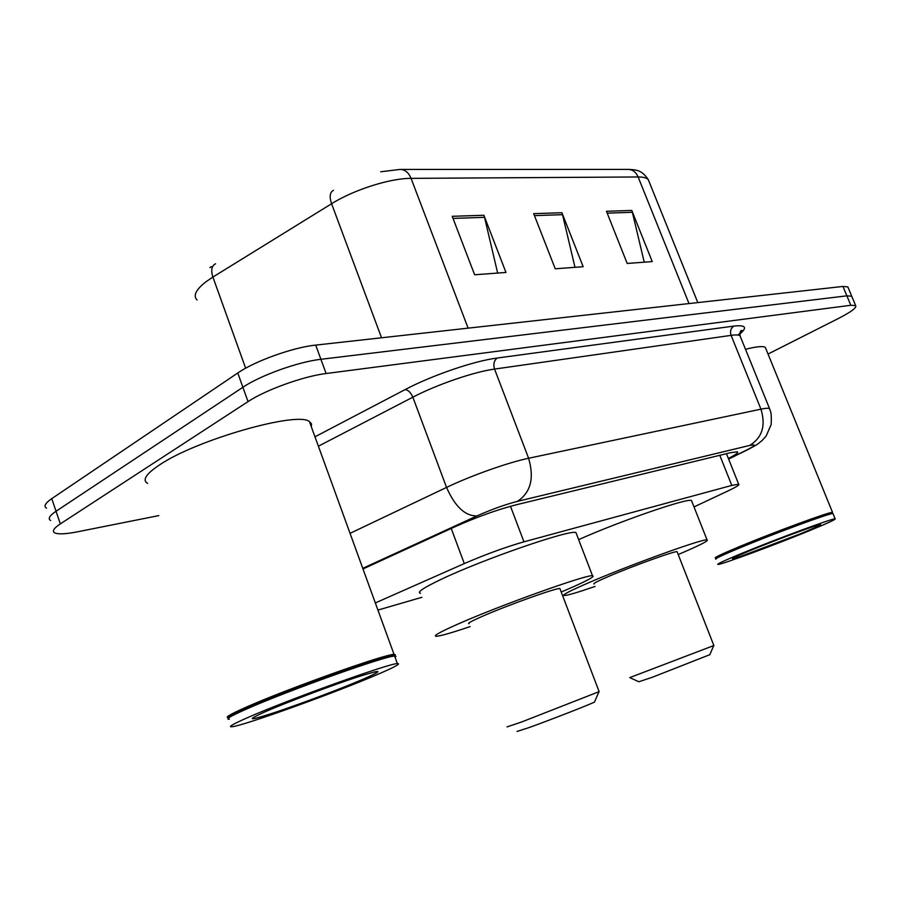 <?xml version="1.0" encoding="UTF-8"?>
<svg xmlns="http://www.w3.org/2000/svg" width="901" height="901" viewBox="0 0 901 901"><rect width="100%" height="100%" fill="white"/><g stroke="black" fill="none" stroke-linecap="round" stroke-linejoin="round"><path stroke-width="1.35" d="M694.018 506.914L727.817 491.022C736.297 487.013 739.912 484.738 738.662 484.197L731.803 485.414L523.943 541.828C505.664 547.065 485.785 554.318 464.297 563.575L375.334 602.938M377.924 610.078L421.95 597.295M158.824 515.597L77.531 531.804C65.998 534.068 58.441 534.439 54.871 532.93C51.864 531.331 53.677 528.313 60.311 523.898L248.023 401.621C265.468 389.942 303.817 376.168 326.117 373.521L850.803 305.27L855.635 305.585C856.941 307.601 851.276 311.859 838.651 318.357L768.035 354.048M46.514 508.153C43.451 506.362 45.208 503.186 51.774 498.636L237.774 372.991L242.887 387.284C260.243 375.447 298.558 361.729 320.902 359.296L846.884 295.843L851.738 296.238L852.076 297.048L851.738 296.238L846.884 295.843L320.902 359.296C298.558 361.729 260.243 375.447 242.887 387.284L56.042 511.25L242.887 387.284L248.023 401.621M50.693 520.53C47.652 518.83 49.442 515.732 56.042 511.25C49.442 515.732 47.652 518.83 50.693 520.53M728.38 458.463C735.678 454.735 738.685 452.516 737.401 451.818L730.576 452.685L515.226 505.033C496.766 509.865 476.775 517.061 455.264 526.623L362.99 568.959M213.897 264.826L215.553 263.768C211.645 265.829 210.755 270.266 212.895 277.058L206.081 281.686C195.855 289.671 192.859 295.776 197.094 300.01M237.774 372.991C255.028 360.997 293.309 347.324 315.71 345.106L842.964 286.439L847.852 286.912L848.201 287.746M483.882 215.271L505.968 272.451L474.624 274.771L452.223 216.308L483.882 215.271L484.524 217.332L453.023 218.414M631.781 210.451L652.234 261.594L627.197 263.452L606.452 211.273L631.781 210.451L632.367 212.298L607.206 213.154M561.92 212.726L583.161 266.719L555.241 268.791L533.685 213.65L561.92 212.726L562.528 214.675L534.462 215.632M574.996 267.327L562.528 214.675M644.238 262.18L632.367 212.298M497.656 273.071L484.524 217.332M228.415 717.534C224.653 717.624 229.935 714.47 244.239 708.051C284.75 689.727 386.304 653.54 394.041 654.419L395.404 654.723L394.278 655.928M147.663 483.409C141.964 480.154 145.917 473.982 159.522 464.916C196.587 439.643 298.265 410.912 309.46 421.623L311.509 423.875L311.352 426.849M228.572 717.973C227.243 717.342 232.807 714.245 245.252 708.693C285.335 690.594 385.718 654.79 393.5 655.579L394.706 656.255M229.406 719.178C224.901 719.539 230.048 716.419 244.847 709.797C285.347 691.54 386.822 655.32 394.627 656.097L396.001 656.333L395.122 657.392M377.891 674.308C336.614 692.193 244.126 725.598 232.053 726.735C227.548 727.231 232.717 724.201 247.584 717.647C288.23 699.604 389.784 663.125 397.375 663.598C401.373 663.429 394.875 666.999 377.891 674.308M517.016 731.466L529.405 727.456C550.488 719.876 590.819 704.12 594.491 702.048L594.637 701.699M507.072 726.882L521.566 722.005L599.109 691.641M560.129 589.13L559.904 588.522C556.491 587.734 507.015 605.438 482.238 616.385C471.392 621.149 467 623.593 469.083 623.706M470.153 626.589C451.806 632.784 440.521 636.016 436.287 636.286C432.581 636.162 439.846 632.085 458.057 624.021C500.607 605.145 587.328 574.14 592.498 575.762C595.538 576.28 586.956 580.92 566.763 589.659L561.222 592.013M420.474 593.275C416.521 592.441 423.526 587.745 441.479 579.197C483.398 559.149 570.142 529.27 575.942 532.57L576.539 534.147M629.9 677.665L638.877 681.764L652.347 677.259L709.83 654.678M629.765 677.608L713.862 645.521M677.248 552.088L677.079 551.66C674.658 550.905 632.344 566.177 608.693 576.403C597.352 581.303 592.475 583.837 594.086 584.028M595.009 586.461C577.969 592.34 567.731 595.37 564.285 595.538C561.391 595.291 569.533 591.022 588.68 582.733C629.348 565.096 703.388 538.381 707.037 539.879C709.245 540.521 699.942 545.263 679.151 554.126L678.205 554.532M578.645 539.631C620.181 521.048 687.35 497.904 691.484 500.517L691.923 501.609M715.912 558.282L715.45 558.068C713.671 557.854 721.87 553.957 740.003 546.389C774.612 531.95 830.452 511.453 832.501 512.365L832.22 513.041M716.239 558.429C714.527 558.215 722.647 554.363 740.588 546.873C774.826 532.604 830.046 512.32 832.141 513.187L832.423 513.311M715.89 559.228C714.155 559.025 722.354 555.151 740.487 547.594C775.074 533.178 830.891 512.669 832.975 513.547L833.11 513.885M808.006 531.275C773.61 545.375 721.386 564.657 717.962 564.465C716.239 564.341 724.46 560.523 742.638 553.011C777.315 538.685 833.155 518.086 835.137 518.841C836.286 519.246 827.242 523.391 808.006 531.275M745.499 349.295C756.547 346.536 763.147 345.894 765.321 347.369L765.873 348.732M451.232 528.482L464.297 563.575M510.484 506.272L523.943 541.828M719.786 455.309L731.803 485.414M314.978 436.805L405.033 389.637C431.917 375.368 474.309 360.884 497.273 358.024L733.876 326.094C745.679 324.777 747.639 327.435 739.766 334.068M326.117 373.521L315.71 345.106M60.311 523.898L51.774 498.636M850.803 305.27L842.964 286.439M350.05 533.347L446.547 487.418L412.849 397.183L318.391 446.209M728.571 458.958L746.591 450.072C755.59 445.511 756.615 443.968 749.655 445.443L517.422 501.361C505.01 504.583 491.518 509.437 476.967 515.924C465.141 516.127 455.005 506.621 446.547 487.418C470.975 475.683 508.547 462.359 528.605 458.26L494.559 369.083C474.14 371.798 436.737 384.626 412.849 397.183C410.777 392.442 408.176 389.93 405.033 389.637M517.422 501.361C530.723 492.554 534.451 478.183 528.605 458.26L760.951 409.167L731.094 335.363L494.559 369.083C493.095 364.184 494.007 360.501 497.273 358.024M749.655 445.443C762.212 437.751 765.985 425.655 760.951 409.167C765.535 408.209 768.395 407.995 769.522 408.547L769.927 409.583M740.611 337.222L740.014 335.746C738.741 334.834 735.779 334.71 731.094 335.363C729.844 331.298 730.767 328.212 733.876 326.094M476.967 515.924L362.765 568.34M749.891 448.597L746.591 450.072M401.159 169.444L627.67 169.411C632.356 169.332 635.847 171.854 638.133 176.968L411.059 178.364C390.178 178.207 353.811 189.762 331.591 203.739L212.895 277.058L245.646 368.216M468.103 328.144L411.059 178.364C408.513 172.339 404.774 169.365 399.841 169.444L380.673 171.776M649.294 182.137L648.281 179.603C646.636 177.835 643.258 176.956 638.133 176.968L689.006 303.569M381.54 337.774L331.591 203.739C329.237 196.655 329.867 192.172 333.494 190.314M362.866 679.309C341.648 688.432 302.409 703.253 276.427 711.948C248.699 721.025 244.858 721.003 264.939 711.88C286.079 702.622 330.487 685.875 356.481 677.327C382.553 669.026 384.682 669.691 362.866 679.309M818.502 525.001L820.484 524.664C821.611 524.517 818.57 526.33 800.302 533.831L740.115 556.627C727.051 560.85 730.722 558.699 751.164 550.173C770.986 542.03 801.034 530.655 813.783 526.466C825.598 522.771 821.104 525.227 800.302 533.831C775.243 544.114 736.556 558.44 732.93 558.755M726.465 453.687L738.662 484.197M855.635 305.585L847.852 286.912M728.616 459.082L747.593 449.745C757.741 444.407 756.817 444.779 762.032 440.589L766.132 436.073L771.177 424.54C771.673 412.005 770.704 412.162 769.522 408.547L740.014 335.746C739.89 332.131 740.487 330.34 741.816 330.385C741.185 331.106 744.699 328.91 738.043 335.071M211.352 266.572L209.888 267.631M628.875 169.399C635.239 170.019 641.219 169.084 648.281 179.603L697.802 302.59M254.206 718.57C265.772 716.678 333.111 692.227 362.844 679.32C374.557 674.263 379.445 671.662 377.485 671.493L374.242 671.977M397.375 663.598L394.649 656.086L393.5 655.579M393.557 655.568L394.075 654.419M394.041 654.419L309.46 421.623M592.498 575.762L575.942 532.57M599.176 691.822L559.904 588.522M594.491 702.048L598.85 691.991M707.037 539.879L691.484 500.517M713.907 645.645L677.079 551.66M709.718 654.926L713.682 645.758M835.137 518.841L832.975 513.547L832.141 513.187L832.513 512.365L765.321 347.369"/></g></svg>
